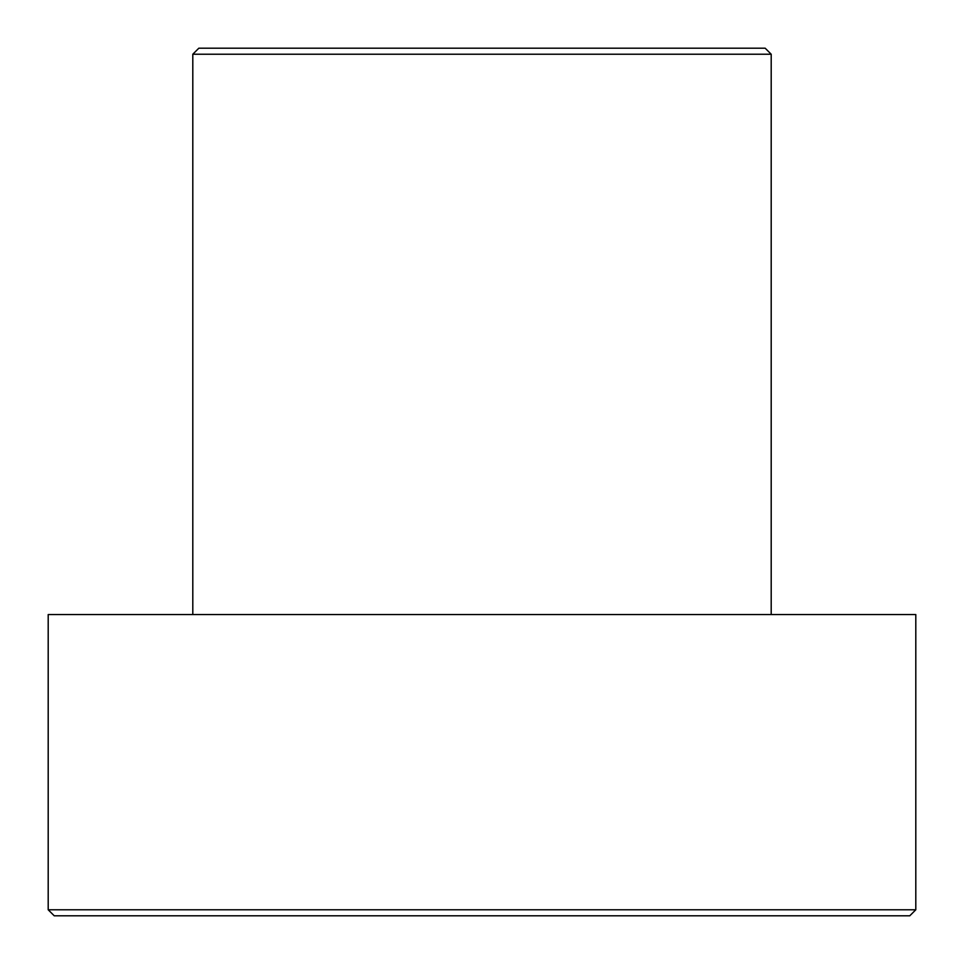 <?xml version="1.0" encoding="UTF-8"?>
<svg xmlns="http://www.w3.org/2000/svg" width="964" height="964" viewBox="0 0 964 964"><rect width="100%" height="100%" fill="white"/><g stroke="black" fill="none" stroke-linecap="round" stroke-linejoin="round"><path stroke-width="1.45" d="M192.8 54.225L198.825 48.2L765.175 48.2L771.2 54.225L192.8 54.225L192.8 614.55M909.775 915.8L54.225 915.8L48.2 909.775L915.8 909.775L909.775 915.8M771.2 54.225L771.2 614.55M915.8 909.775L915.8 614.55L48.2 614.55L48.2 909.775"/></g></svg>
